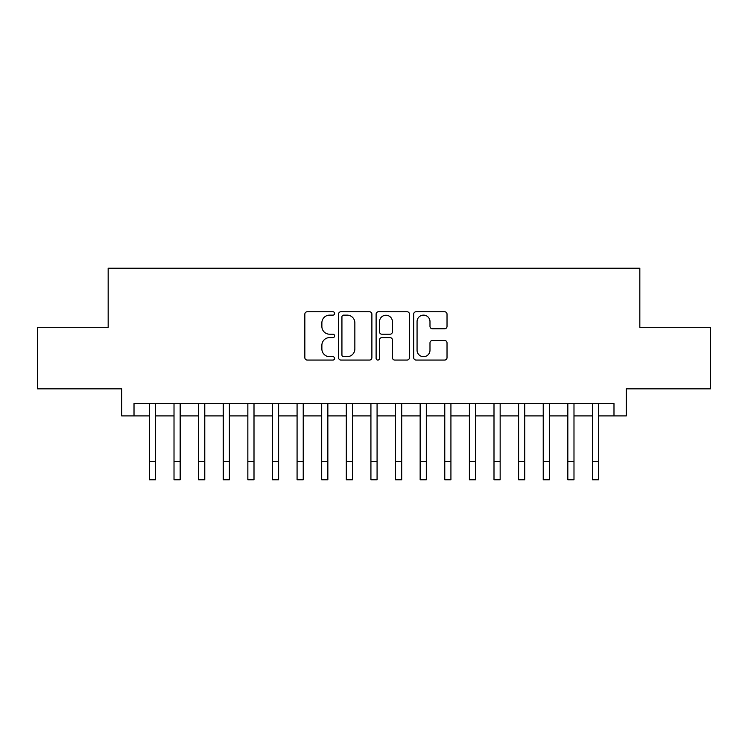 <?xml version="1.0" encoding="UTF-8"?>
<svg xmlns="http://www.w3.org/2000/svg" width="748" height="748" viewBox="0 0 748 748"><rect width="100%" height="100%" fill="white"/><g stroke="black" fill="none" stroke-linecap="round" stroke-linejoin="round"><path stroke-width="1.12" d="M334.618 313.44A1.692 1.692 0 0 0 332.925 311.748L307.26 311.748A2.412 2.412 0 0 0 304.838 314.169L304.838 357.656A2.412 2.412 0 0 0 307.26 360.069L332.925 360.069A1.692 1.692 0 0 0 334.618 358.376A1.692 1.692 0 0 0 332.925 356.684L329.606 356.684A7.732 7.732 0 0 1 321.874 348.961L321.874 345.333A7.732 7.732 0 0 1 329.606 337.6L332.925 337.6A1.692 1.692 0 0 0 334.618 335.908A1.692 1.692 0 0 0 332.925 334.216L329.606 334.216A7.732 7.732 0 0 1 321.874 326.483L321.874 322.865A7.732 7.732 0 0 1 329.606 315.132L332.925 315.132A1.692 1.692 0 0 0 334.618 313.44M444.611 328.783A2.412 2.412 0 0 0 447.024 326.362L447.024 314.169A2.412 2.412 0 0 0 444.611 311.748L416.103 311.748A2.412 2.412 0 0 0 413.681 314.169L413.681 357.656A2.412 2.412 0 0 0 416.103 360.069L444.611 360.069A2.412 2.412 0 0 0 447.024 357.656L447.024 342.921A2.412 2.412 0 0 0 444.611 340.499L432.409 340.499A2.412 2.412 0 0 0 429.988 342.921L429.988 350.223A6.461 6.461 0 0 1 423.527 356.684A6.461 6.461 0 0 1 417.066 350.223L417.066 321.593A6.461 6.461 0 0 1 423.527 315.132A6.461 6.461 0 0 1 429.988 321.593L429.988 326.362A2.412 2.412 0 0 0 432.409 328.783L444.611 328.783M134.014 415.907L134.014 403.602L613.986 403.602L613.986 415.907L626.3 415.907L626.3 388.829L710.6 388.829L710.6 327.297L639.83 327.297L639.83 268.223L108.17 268.223L108.17 327.297L37.4 327.297L37.4 388.829L121.7 388.829L121.7 415.907L149.394 415.907M371.887 314.169A2.412 2.412 0 0 0 369.465 311.748L340.957 311.748A2.412 2.412 0 0 0 338.545 314.169L338.545 357.656A2.412 2.412 0 0 0 340.957 360.069L369.465 360.069A2.412 2.412 0 0 0 371.887 357.656L371.887 314.169M378.535 311.748L407.043 311.748A2.412 2.412 0 0 1 409.455 314.169L409.455 357.656A2.412 2.412 0 0 1 407.043 360.069L394.841 360.069A2.412 2.412 0 0 1 392.42 357.656L392.42 340.013A2.412 2.412 0 0 0 390.007 337.6L381.91 337.6A2.412 2.412 0 0 0 379.498 340.013L379.498 358.376A1.692 1.692 0 0 1 377.805 360.069A1.692 1.692 0 0 1 376.113 358.376L376.113 314.169A2.412 2.412 0 0 1 378.535 311.748M155.547 415.907L174.013 415.907M180.165 415.907L198.622 415.907M204.774 415.907L223.241 415.907M229.393 415.907L247.85 415.907M254.002 415.907L272.468 415.907M278.621 415.907L297.078 415.907M303.23 415.907L321.696 415.907M327.848 415.907L346.305 415.907M352.467 415.907L370.924 415.907M377.076 415.907L395.533 415.907M401.695 415.907L420.152 415.907M426.304 415.907L444.77 415.907M450.922 415.907L469.379 415.907M475.532 415.907L493.998 415.907M500.15 415.907L518.607 415.907M524.759 415.907L543.226 415.907M549.378 415.907L567.835 415.907M573.987 415.907L592.453 415.907M598.606 415.907L613.986 415.907M343.622 315.132A1.692 1.692 0 0 0 341.93 316.825L341.93 355.001A1.692 1.692 0 0 0 343.622 356.684L347.119 356.684A7.732 7.732 0 0 0 354.851 348.961L354.851 322.865A7.732 7.732 0 0 0 347.119 315.132L343.622 315.132M392.42 321.715A6.461 6.461 0 0 0 385.959 315.254A6.461 6.461 0 0 0 379.498 321.715L379.498 331.803A2.412 2.412 0 0 0 381.91 334.216L390.007 334.216A2.412 2.412 0 0 0 392.42 331.803L392.42 321.715M149.394 461.32L155.547 461.32L155.547 479.777L149.394 479.777L149.394 403.602M155.547 461.32L155.547 403.602M174.013 461.32L180.165 461.32L180.165 479.777L174.013 479.777L174.013 403.602M180.165 461.32L180.165 403.602M198.622 461.32L204.774 461.32L204.774 479.777L198.622 479.777L198.622 403.602M204.774 461.32L204.774 403.602M223.241 461.32L229.393 461.32L229.393 479.777L223.241 479.777L223.241 403.602M229.393 461.32L229.393 403.602M247.85 461.32L254.002 461.32L254.002 479.777L247.85 479.777L247.85 403.602M254.002 461.32L254.002 403.602M272.468 461.32L278.621 461.32L278.621 479.777L272.468 479.777L272.468 403.602M278.621 461.32L278.621 403.602M297.078 461.32L303.23 461.32L303.23 479.777L297.078 479.777L297.078 403.602M303.23 461.32L303.23 403.602M321.696 461.32L327.848 461.32L327.848 479.777L321.696 479.777L321.696 403.602M327.848 461.32L327.848 403.602M346.305 461.32L352.467 461.32L352.467 479.777L346.305 479.777L346.305 403.602M352.467 461.32L352.467 403.602M370.924 461.32L377.076 461.32L377.076 479.777L370.924 479.777L370.924 403.602M377.076 461.32L377.076 403.602M395.533 461.32L401.695 461.32L401.695 479.777L395.533 479.777L395.533 403.602M401.695 461.32L401.695 403.602M420.152 461.32L426.304 461.32L426.304 479.777L420.152 479.777L420.152 403.602M426.304 461.32L426.304 403.602M444.77 461.32L450.922 461.32L450.922 479.777L444.77 479.777L444.77 403.602M450.922 461.32L450.922 403.602M469.379 461.32L475.532 461.32L475.532 479.777L469.379 479.777L469.379 403.602M475.532 461.32L475.532 403.602M493.998 461.32L500.15 461.32L500.15 479.777L493.998 479.777L493.998 403.602M500.15 461.32L500.15 403.602M518.607 461.32L524.759 461.32L524.759 479.777L518.607 479.777L518.607 403.602M524.759 461.32L524.759 403.602M543.226 461.32L549.378 461.32L549.378 479.777L543.226 479.777L543.226 403.602M549.378 461.32L549.378 403.602M567.835 461.32L573.987 461.32L573.987 479.777L567.835 479.777L567.835 403.602M573.987 461.32L573.987 403.602M592.453 461.32L598.606 461.32L598.606 479.777L592.453 479.777L592.453 403.602M598.606 461.32L598.606 403.602"/></g></svg>

